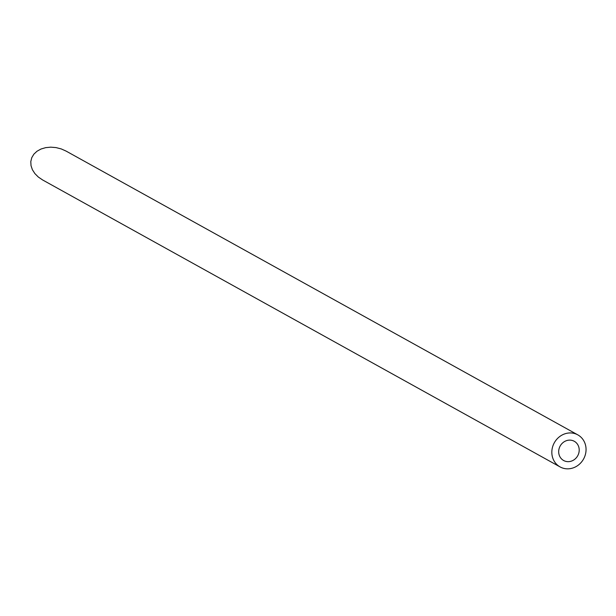 <?xml version="1.0" encoding="UTF-8"?>
<svg xmlns="http://www.w3.org/2000/svg" width="616" height="616" viewBox="0 0 616 616"><rect width="100%" height="100%" fill="white"/><g stroke="black" fill="none" stroke-linecap="round" stroke-linejoin="round"><path stroke-width="0.92" d="M568.021 461.661A10.988 10.041 119 0 0 578.693 453.461A10.988 10.041 119 0 0 574.274 441.279A10.988 10.041 119 0 0 560.167 446.023A10.988 10.041 119 0 0 563.617 460.498A10.988 10.041 119 0 0 568.021 461.661M567.405 468.838A18.311 16.732 119 0 0 585.2 455.178A18.311 16.732 119 0 0 577.823 434.873A18.311 16.732 119 0 0 554.315 442.773A18.311 16.732 119 0 0 560.06 466.905A18.311 16.732 119 0 0 567.405 468.838M560.06 466.905L42.604 179.949L38.338 177.054L34.881 173.589L32.394 169.716L31.016 165.635L30.8 161.546L31.77 157.657L33.872 154.162L36.998 151.236L40.995 149.026L45.661 147.648L50.766 147.162L56.048 147.594L61.246 148.926L66.097 151.097L577.823 434.873"/></g></svg>
